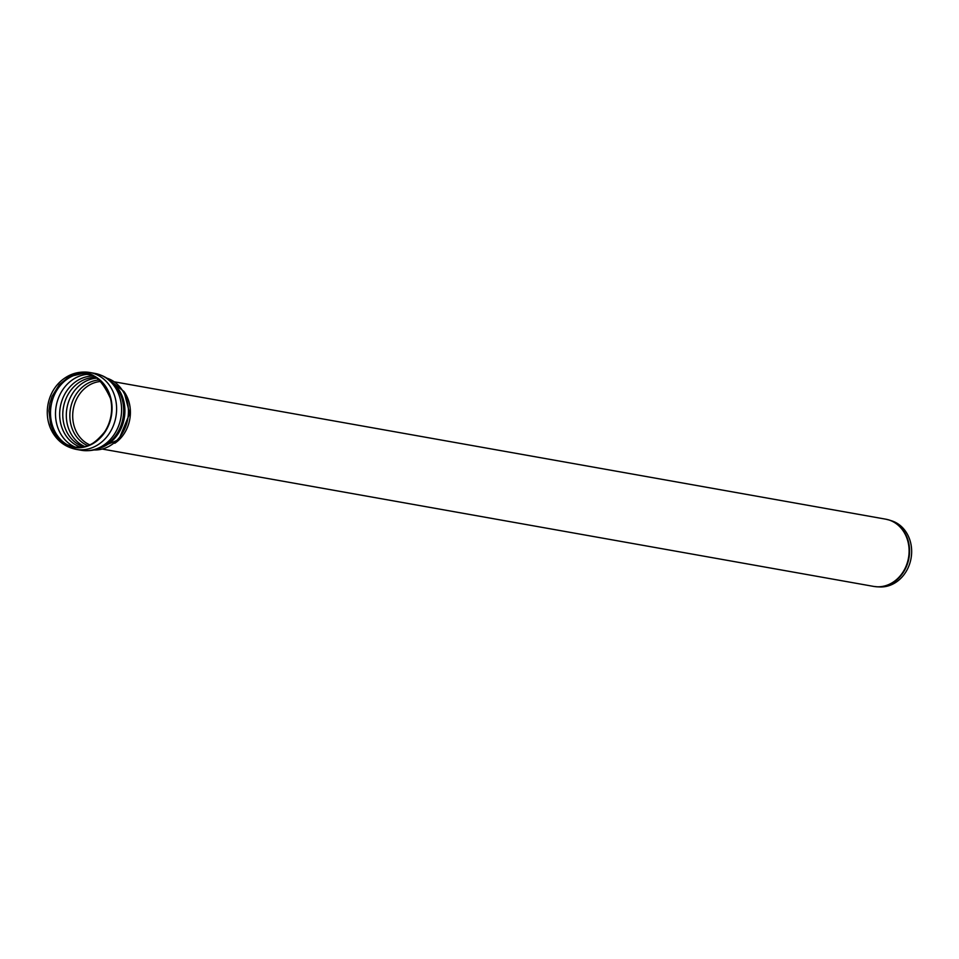 <?xml version="1.0" encoding="UTF-8"?>
<svg xmlns="http://www.w3.org/2000/svg" width="959" height="959" viewBox="0 0 959 959"><rect width="100%" height="100%" fill="white"/><g stroke="black" fill="none" stroke-linecap="round" stroke-linejoin="round"><path stroke-width="1.44" d="M78.65 447.505L72.8 446.762L66.674 444.497L61.724 441.284L56.869 436.417L52.877 430.1L50.635 424.381L48.945 410.908L49.892 403.427L52.05 396.391L59.29 384.667L68.293 377.414L75.138 374.609L82.282 373.602L80.88 373.087A37.365 31.995 100.1 0 1 80.904 373.087A3.596 1.834 89.4 0 0 81.935 373.686A3.596 1.834 89.4 0 0 82.306 373.602L80.88 373.087A37.365 31.995 100.1 0 0 59.254 382.629L59.374 382.509A37.593 32.186 100.1 0 1 81.131 372.919A37.593 32.186 100.1 0 1 112.023 409.996A37.593 32.186 100.1 0 1 86.718 446.403A37.593 32.186 100.1 0 1 51.019 429.464C56.293 440.313 64.673 446.942 76.157 449.363L81.623 450.334A39.031 33.421 100.1 0 1 81.383 450.298M875.639 586.68A34.116 29.214 -79.9 0 0 877.593 586.836L879.978 586.932A33.793 28.938 -79.9 0 0 911.05 558.366A33.793 28.938 -79.9 0 0 891.75 520.845L889.472 520.114A34.116 29.214 -79.9 0 0 887.59 519.586M91.537 375.113L82.282 373.602A3.596 1.834 89.4 0 1 81.935 373.686A3.596 1.834 89.4 0 1 80.904 373.087A37.365 31.995 100.1 0 1 106.593 428.577A37.365 31.995 100.1 0 1 50.947 429.308A37.365 31.995 100.1 0 1 59.254 382.629M873.709 586.417L877.593 586.836A34.116 29.214 -79.9 0 0 878.9 586.86A34.116 29.214 -79.9 0 0 909.084 557.251A34.116 29.214 -79.9 0 0 889.472 520.114L885.684 519.167A34.152 29.249 100.1 0 1 908.88 555.201A34.152 29.249 100.1 0 1 878.396 586.8A34.152 29.249 100.1 0 1 873.709 586.417L102.721 449.136M124.011 391.572A34.152 29.249 100.1 0 1 130.376 413.82A34.152 29.249 100.1 0 1 114.804 443.274M89.786 444.856A32.87 28.147 100.1 0 1 73.28 409.265A32.87 28.147 100.1 0 1 100.983 381.454M84.5 372.068A39.031 33.421 100.1 0 1 89.846 372.512L94.821 373.399A39.031 33.421 100.1 0 1 120.882 417.68A39.031 33.421 100.1 0 1 81.131 450.251C92.771 451.953 102.937 448.608 111.628 440.241A37.593 32.186 100.1 0 0 123.639 412.07A37.593 32.186 100.1 0 0 119.983 393.31C114.708 382.461 106.329 375.82 94.833 373.399L95.313 373.483A39.031 33.421 100.1 0 1 121.565 411.471A39.031 33.421 100.1 0 1 81.623 450.334M59.374 382.509C68.077 374.154 78.23 370.809 89.846 372.512A39.031 33.421 100.1 0 1 116.578 410.572A39.031 33.421 100.1 0 1 76.157 449.363M62.359 442.854A39.031 33.421 100.1 0 1 53.248 430.843M112.155 382.293A36.718 31.443 100.1 0 1 124.886 412.43A36.718 31.443 100.1 0 1 100.467 447.889M106.964 378.182A36.718 31.443 100.1 0 1 128.41 413.065A36.718 31.443 100.1 0 1 94.186 449.951M87.76 445.683A34.021 29.13 100.1 0 1 70.463 408.702A34.021 29.13 100.1 0 1 99.46 379.968M84.919 446.582A35.435 30.34 100.1 0 1 66.926 408.21A35.435 30.34 100.1 0 1 96.871 378.158M83.805 446.858A35.435 30.34 100.1 0 1 63.27 408.318A35.435 30.34 100.1 0 1 94.653 377.474A35.435 30.34 100.1 0 1 96.152 377.51M81.035 447.326A36.43 31.191 100.1 0 1 60.321 406.904A36.43 31.191 100.1 0 1 93.718 376.108M75.533 447.266A37.749 32.318 100.1 0 1 56.101 406.556A37.749 32.318 100.1 0 1 87.832 374.298M67.058 444.64A37.749 32.318 100.1 0 1 51.187 405.273A37.749 32.318 100.1 0 1 79.669 373.806M110.453 398.441C101.858 379.536 92.352 371.289 81.935 373.686L70.271 376.396M885.684 519.167L114.696 381.886M104.447 432.137C90.314 449.124 83.996 446.247 77.559 447.218C71.122 447.278 64.96 444.508 59.086 438.91M106.893 378.134L123.951 391.476L129.705 413.497L118.796 439.69L94.102 449.975"/></g></svg>
